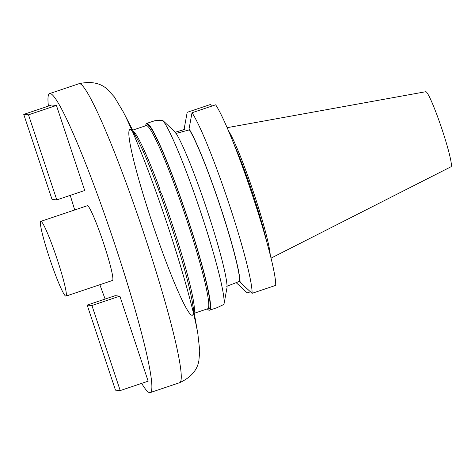 <?xml version="1.0" encoding="UTF-8"?>
<svg xmlns="http://www.w3.org/2000/svg" width="475" height="475" viewBox="0 0 475 475"><rect width="100%" height="100%" fill="white"/><g stroke="black" fill="none" stroke-linecap="round" stroke-linejoin="round"><path stroke-width="0.71" d="M159.843 189.685L159.826 188.89A96.609 8.419 71.4 0 0 133 130.797M194.138 312.562A96.609 8.419 71.4 0 0 161.732 194.061L160.372 191.858L159.838 189.549M48.402 106.103A157.73 13.745 71.4 0 1 49.626 93.593A157.73 13.745 71.4 0 1 50.16 93.539A157.73 13.745 71.4 0 1 113.905 241.579A157.73 13.745 71.4 0 1 150.201 392.593A157.73 13.745 71.4 0 1 149.661 392.653A157.73 13.745 71.4 0 1 141.669 383.367M105.129 299.048A157.73 13.745 71.4 0 1 99.869 284.715M74.723 209.962A157.73 13.745 71.4 0 1 70.252 195.362M40.933 221.362A39.431 3.438 71.4 0 1 56.869 258.37A39.431 3.438 71.4 0 1 65.942 296.127A39.431 3.438 71.4 0 1 65.811 296.139A39.431 3.438 71.4 0 1 49.875 259.13A39.431 3.438 71.4 0 1 40.797 221.374A39.431 3.438 71.4 0 1 40.933 221.362M28.494 114.831L56.792 199.892L52.048 199.458L23.75 114.398L28.494 114.831L56.424 105.438L84.716 190.499L56.792 199.892M115.478 390.147L87.18 305.087L91.93 305.514L120.222 390.575L115.478 390.147M65.942 296.127L112.486 280.47A39.431 3.438 -108.6 0 0 103.17 242.001A39.431 3.438 -108.6 0 0 87.341 205.717L40.797 221.374M23.75 114.398L51.674 105.005L56.424 105.438M87.18 305.087L115.104 295.693L119.854 296.121L148.153 381.182L120.222 390.575M91.93 305.514L119.854 296.121M174.325 184.377L175.987 188.896L174.325 184.377A96.609 8.419 -108.6 0 0 174.206 184.051A96.609 8.419 -108.6 0 0 146.502 125.566A96.609 8.419 -108.6 0 0 146.169 125.602L132.662 130.15M208.103 308.679L208.181 308.72A97.155 8.467 -108.6 0 0 188.189 220.287A97.155 8.467 -108.6 0 0 147.458 124.67A97.155 8.467 -108.6 0 0 146.496 125.388M215.638 104.815L192.007 112.765A98.557 8.592 71.4 0 1 228.968 203.674A98.557 8.592 71.4 0 1 252.071 293.324L275.702 285.374A98.557 8.592 -108.6 0 0 252.599 195.724A98.557 8.592 -108.6 0 0 215.638 104.815M236.027 282.518L247.249 292.885L250.432 291.816M184.282 129.509A84.805 7.392 71.4 0 1 184.241 128.41L187.186 112.326L210.811 104.375L211.428 106.228M207.29 308.904A98.557 8.592 -108.6 0 0 209.184 310.24A98.557 8.592 -108.6 0 0 209.523 310.205A98.557 8.592 -108.6 0 0 186.242 214.053A98.557 8.592 -108.6 0 0 146.68 123.381A98.557 8.592 -108.6 0 0 145.688 125.768M224.348 302.171L223.974 304.131A98.557 8.592 -108.6 0 1 223.909 304.422L217.235 307.604M223.974 304.131A98.557 8.592 -108.6 0 0 200.741 212.23A98.557 8.592 -108.6 0 0 162.67 120.323L154.464 120.84A98.557 8.592 -108.6 0 0 154.458 120.84L146.68 123.381M154.458 120.84L159.446 120.032L159.98 120.591M266.653 241.49A68.418 5.961 -108.6 0 0 233.73 143.598M270.233 254.95A69.059 6.021 -108.6 0 0 253.246 191.514A69.059 6.021 -108.6 0 0 228.445 130.714M271.029 258.151L451.018 166.755A39.585 3.45 -108.6 0 0 441.625 128.149A39.585 3.45 -108.6 0 0 425.778 91.717L227.139 127.68M226.729 286.336L239.762 281.253L240.095 282.257L252.071 293.324M224.449 301.655L227.062 287.327A84.805 7.392 71.4 0 0 207.177 210.449A84.805 7.392 71.4 0 0 175.554 132.501L162.67 120.323M175.887 133.493L189.394 129.853L189.062 128.85L192.007 112.765M184.241 128.41L184.573 129.414L175.293 132.246M189.062 128.85A84.805 7.392 71.4 0 1 220.204 206.067A84.805 7.392 71.4 0 1 240.095 282.257M189.394 129.853A83.796 7.303 71.4 0 1 220.109 206.055A83.796 7.303 71.4 0 1 239.762 281.253M150.201 392.593L179.592 382.707A157.73 13.745 -108.6 0 0 142.328 228.825A157.73 13.745 -108.6 0 0 79.01 83.707C91.182 81.011 100.765 83 107.748 89.674L114.303 96.864L123.15 111.684A134.924 11.756 71.4 0 1 166.113 220.828A134.924 11.756 71.4 0 1 197.843 333.741L192.244 301.726A97.915 8.532 -108.6 0 0 138.237 140.968A97.915 8.532 -108.6 0 0 152.902 224.812A97.915 8.532 -108.6 0 0 192.244 301.726A97.915 8.532 -108.6 0 0 158.323 188.937A97.915 8.532 -108.6 0 0 138.041 140.576A97.915 8.532 -108.6 0 0 153.176 225.631A97.915 8.532 -108.6 0 0 192.167 301.298A97.915 8.532 -108.6 0 0 138.041 140.576L123.15 111.684M194.269 313.286L207.777 308.738A96.609 8.419 -108.6 0 0 175.987 188.896M181.955 130.292L182.525 132.014M49.626 93.593L79.01 83.707M179.592 382.707C190.914 377.5 197.345 370.126 198.882 360.59L199.755 350.9L197.843 333.741M146.472 125.453L146.169 125.602M208.181 308.72L207.777 308.738M217.241 307.61L209.523 310.205"/></g></svg>
